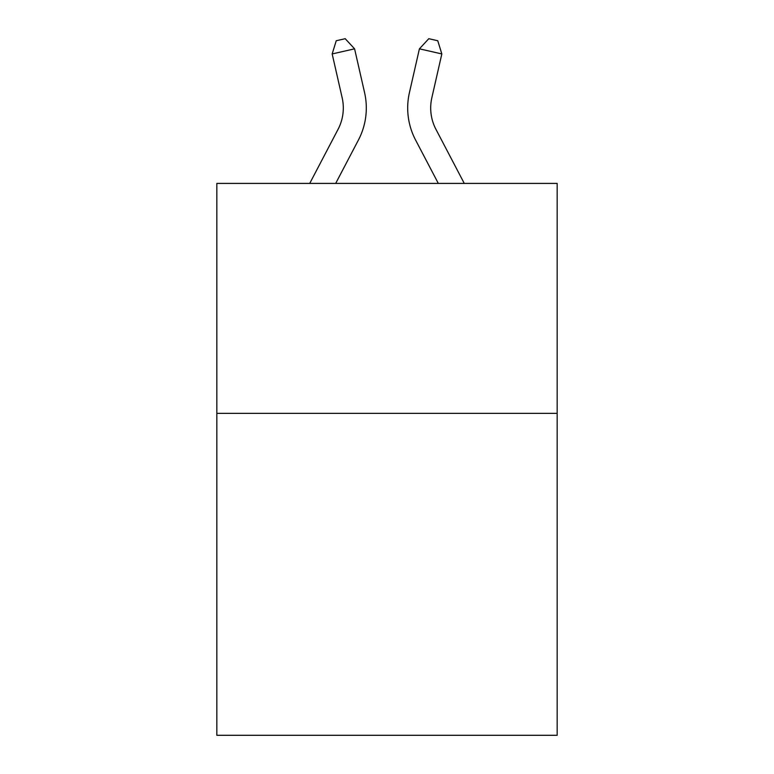 <?xml version="1.0" encoding="UTF-8"?>
<svg xmlns="http://www.w3.org/2000/svg" width="774" height="774" viewBox="0 0 774 774"><rect width="100%" height="100%" fill="white"/><g stroke="black" fill="none" stroke-linecap="round" stroke-linejoin="round"><path stroke-width="1.16" d="M557.164 413.364L557.164 735.3L216.836 735.3L216.836 183.419L557.164 183.419L557.164 413.364L216.836 413.364M309.726 183.419L338.054 129.335A45.995 45.995 -36.9 0 0 342.156 97.776L332.172 53.938L336.235 40.741L345.204 38.7L354.589 48.83L364.583 92.667A68.983 68.983 159.6 0 1 358.43 140.007L335.684 183.419L358.43 140.007M464.274 183.419L435.946 129.335A45.995 45.995 36.9 0 1 431.844 97.776L441.828 53.938L419.411 48.83L409.417 92.667A68.983 68.983 -159.6 0 0 415.57 140.007L438.316 183.419M338.054 129.335A45.995 45.995 -20.4 0 0 342.156 97.776A45.995 45.995 -20.4 0 1 338.054 129.335A45.995 45.995 -20.4 0 0 342.156 97.776A45.995 45.995 -20.4 0 1 338.054 129.335A45.995 45.995 -20.4 0 0 342.156 97.776A45.995 45.995 -20.4 0 1 338.054 129.335A45.995 45.995 -20.4 0 0 342.156 97.776A45.995 45.995 -20.4 0 1 338.054 129.335M354.589 48.83L364.583 92.667L354.589 48.83L364.583 92.667L354.589 48.83L364.583 92.667L354.589 48.83L364.583 92.667L354.589 48.83L332.172 53.938M435.946 129.335A45.995 45.995 20.4 0 1 431.844 97.776A45.995 45.995 20.4 0 0 435.946 129.335A45.995 45.995 20.4 0 1 431.844 97.776A45.995 45.995 20.4 0 0 435.946 129.335A45.995 45.995 20.4 0 1 431.844 97.776A45.995 45.995 20.4 0 0 435.946 129.335A45.995 45.995 20.4 0 1 431.844 97.776A45.995 45.995 20.4 0 0 435.946 129.335M419.411 48.83L409.417 92.667L419.411 48.83L409.417 92.667L419.411 48.83L409.417 92.667L419.411 48.83L409.417 92.667L419.411 48.83L428.796 38.7L437.765 40.741L441.828 53.938"/></g></svg>
